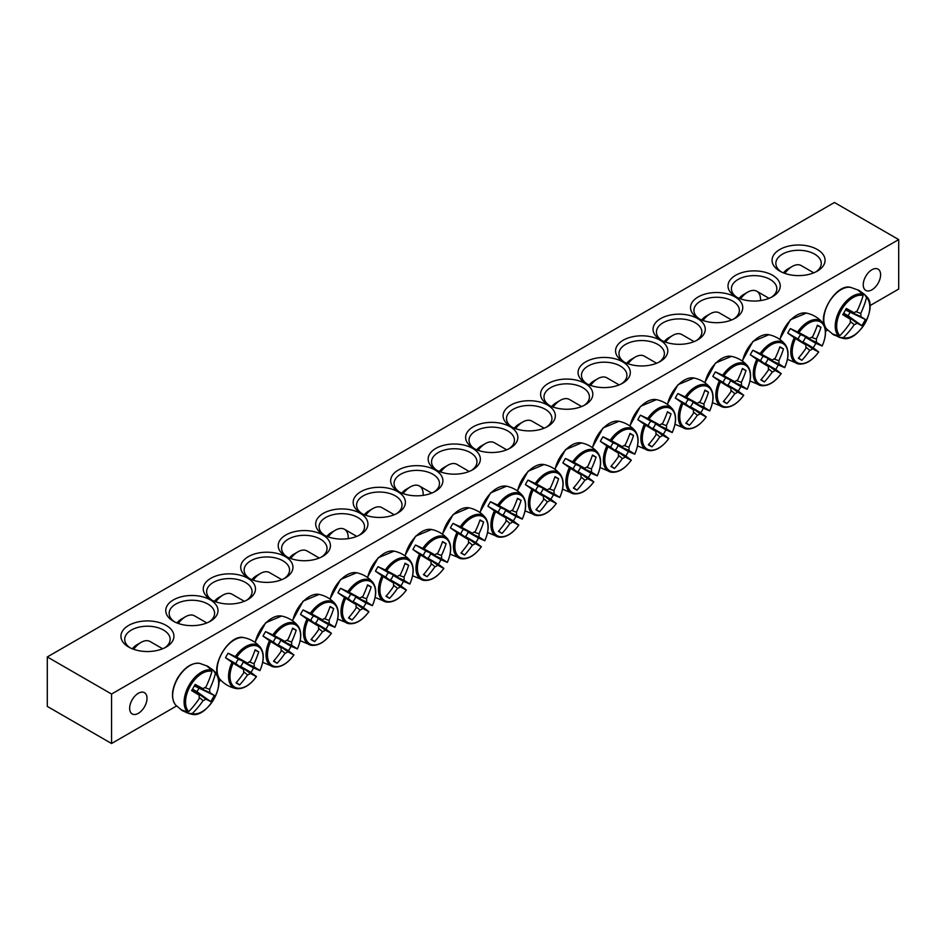 <?xml version="1.0" encoding="UTF-8"?>
<svg xmlns="http://www.w3.org/2000/svg" width="946" height="946" viewBox="0 0 946 946"><rect width="100%" height="100%" fill="white"/><g stroke="black" fill="none" stroke-linecap="round" stroke-linejoin="round"><path stroke-width="1.42" d="M174.691 621.936A22.716 13.114 180 0 1 169.157 613.351A22.716 13.114 180 0 1 183.181 601.242A22.716 13.114 180 0 1 207.943 604.08A22.716 13.114 180 0 1 214.6 613.351A22.716 13.114 180 0 1 209.066 621.936M898.7 239.586L834.443 202.491L47.3 656.95L111.557 694.045L898.7 239.586L898.7 289.05L869.942 305.653M827.655 330.071L825.503 331.313M220.962 680.34L218.81 681.581M176.524 706L111.557 743.509L47.3 706.414L47.3 656.95M210.355 599.906A26.121 15.089 0 0 0 173.402 599.906A26.121 15.089 0 0 0 173.402 621.238A26.121 15.089 0 0 0 210.355 621.238A26.121 15.089 0 0 0 210.355 599.906M247.828 578.266A26.121 15.089 0 0 0 210.887 578.266A26.121 15.089 0 0 0 210.887 599.598A26.121 15.089 0 0 0 247.84 599.598A26.121 15.089 0 0 0 247.828 578.266M322.799 534.987A26.121 15.089 0 0 0 285.858 534.987A26.121 15.089 0 0 0 285.858 556.319A26.121 15.089 0 0 0 322.799 556.319A26.121 15.089 0 0 0 322.799 534.987M397.769 491.707A26.121 15.089 0 0 0 360.816 491.707A26.121 15.089 0 0 0 360.816 513.039A26.121 15.089 0 0 0 397.769 513.039A26.121 15.089 0 0 0 397.769 491.707M472.728 448.428A26.121 15.089 0 0 0 435.787 448.428A26.121 15.089 0 0 0 435.787 469.748A26.121 15.089 0 0 0 472.728 469.748A26.121 15.089 0 0 0 472.728 448.428M698.172 318.27A26.121 15.089 0 0 0 735.113 318.27A26.121 15.089 0 0 0 735.113 296.938A26.121 15.089 0 0 0 698.172 296.938A26.121 15.089 0 0 0 698.16 318.27A26.121 15.089 0 0 0 698.172 318.27M623.201 361.549A26.121 15.089 0 0 0 660.142 361.549A26.121 15.089 0 0 0 660.142 340.217A26.121 15.089 0 0 0 623.201 340.217A26.121 15.089 0 0 0 623.201 361.549L623.201 361.549M548.231 404.829A26.121 15.089 0 0 0 585.184 404.829A26.121 15.089 0 0 0 585.184 383.497A26.121 15.089 0 0 0 548.231 383.497A26.121 15.089 0 0 0 548.231 404.829L548.231 404.829M473.272 448.108A26.121 15.089 0 0 0 510.213 448.108A26.121 15.089 0 0 0 510.213 426.776A26.121 15.089 0 0 0 473.272 426.776A26.121 15.089 0 0 0 473.272 448.108L473.272 448.108M779.823 271.124A26.5 15.302 0 0 0 817.309 271.124A26.5 15.302 0 0 0 817.309 249.484A26.5 15.302 0 0 0 779.823 249.484A26.5 15.302 0 0 0 779.823 271.124L779.823 271.124M128.691 647.052A26.5 15.302 0 0 0 166.177 647.052A26.5 15.302 0 0 0 166.177 625.412A26.5 15.302 0 0 0 128.691 625.412A26.5 15.302 0 0 0 128.691 647.052L128.691 647.052M510.745 426.469A26.121 15.089 0 0 0 547.699 426.469A26.121 15.089 0 0 0 547.699 405.136A26.121 15.089 0 0 0 510.745 405.136A26.121 15.089 0 0 0 510.745 426.469L510.745 426.469M585.716 383.189A26.121 15.089 0 0 0 622.669 383.189A26.121 15.089 0 0 0 622.669 361.857A26.121 15.089 0 0 0 585.716 361.857A26.121 15.089 0 0 0 585.716 383.189L585.716 383.189M660.686 339.91A26.121 15.089 0 0 0 697.628 339.91A26.121 15.089 0 0 0 697.628 318.577A26.121 15.089 0 0 0 660.686 318.577A26.121 15.089 0 0 0 660.686 339.91L660.686 339.91M735.645 296.63A26.121 15.089 0 0 0 772.598 296.63A26.121 15.089 0 0 0 772.598 275.298A26.121 15.089 0 0 0 735.645 275.298A26.121 15.089 0 0 0 735.645 296.63L735.645 296.63M435.255 470.067A26.121 15.089 0 0 0 398.301 470.067A26.121 15.089 0 0 0 398.301 491.4A26.121 15.089 0 0 0 435.255 491.4A26.121 15.089 0 0 0 435.255 470.067M360.284 513.347A26.121 15.089 0 0 0 323.331 513.347A26.121 15.089 0 0 0 323.331 534.679A26.121 15.089 0 0 0 360.284 534.679A26.121 15.089 0 0 0 360.284 513.347M285.314 556.626A26.121 15.089 0 0 0 248.372 556.626A26.121 15.089 0 0 0 248.372 577.959A26.121 15.089 0 0 0 285.314 577.959A26.121 15.089 0 0 0 285.314 556.626M212.176 600.296A22.716 13.114 180 0 1 206.642 591.711A22.716 13.114 180 0 1 220.666 579.591A22.716 13.114 180 0 1 245.428 582.44A22.716 13.114 180 0 1 252.074 591.711A22.716 13.114 180 0 1 246.539 600.296M249.661 578.656A22.716 13.114 180 0 1 244.127 570.071A22.716 13.114 180 0 1 258.152 557.951A22.716 13.114 180 0 1 282.913 560.801A22.716 13.114 180 0 1 289.559 570.071A22.716 13.114 180 0 1 284.025 578.656M287.146 557.017A22.716 13.114 180 0 1 281.612 548.432A22.716 13.114 180 0 1 295.637 536.311A22.716 13.114 180 0 1 320.387 539.161A22.716 13.114 180 0 1 327.044 548.432A22.716 13.114 180 0 1 321.51 557.017M324.62 535.365A22.716 13.114 180 0 1 319.086 526.792A22.716 13.114 180 0 1 333.11 514.671A22.716 13.114 180 0 1 357.872 517.521A22.716 13.114 180 0 1 364.529 526.792A22.716 13.114 180 0 1 358.995 535.365M362.105 513.725A22.716 13.114 180 0 1 356.571 505.152A22.716 13.114 180 0 1 370.596 493.032A22.716 13.114 180 0 1 395.357 495.881A22.716 13.114 180 0 1 402.015 505.152A22.716 13.114 180 0 1 396.48 513.725M399.59 492.086A22.716 13.114 180 0 1 394.056 483.512A22.716 13.114 180 0 1 408.081 471.392A22.716 13.114 180 0 1 432.842 474.242A22.716 13.114 180 0 1 439.488 483.512A22.716 13.114 180 0 1 433.966 492.086M437.076 470.446A22.716 13.114 180 0 1 431.542 461.873A22.716 13.114 180 0 1 445.566 449.752A22.716 13.114 180 0 1 470.328 452.59A22.716 13.114 180 0 1 476.973 461.873A22.716 13.114 180 0 1 471.439 470.446M736.934 297.328A22.716 13.114 180 0 1 731.4 288.743A22.716 13.114 180 0 1 754.128 275.629A22.716 13.114 180 0 1 776.843 288.743A22.716 13.114 180 0 1 771.309 297.328M699.461 318.968A22.716 13.114 180 0 1 693.926 310.383A22.716 13.114 180 0 1 716.642 297.269A22.716 13.114 180 0 1 739.358 310.383A22.716 13.114 180 0 1 733.824 318.968M661.975 340.607A22.716 13.114 180 0 1 656.441 332.022A22.716 13.114 180 0 1 679.157 318.908A22.716 13.114 180 0 1 701.873 332.022A22.716 13.114 180 0 1 696.339 340.607M624.49 362.247A22.716 13.114 180 0 1 618.956 353.662A22.716 13.114 180 0 1 641.672 340.548A22.716 13.114 180 0 1 664.388 353.662A22.716 13.114 180 0 1 658.854 362.247M587.005 383.887A22.716 13.114 180 0 1 581.471 375.302A22.716 13.114 180 0 1 604.187 362.188A22.716 13.114 180 0 1 626.914 375.302A22.716 13.114 180 0 1 621.38 383.887M549.52 405.527A22.716 13.114 180 0 1 543.985 396.953A22.716 13.114 180 0 1 566.713 383.828A22.716 13.114 180 0 1 589.429 396.953A22.716 13.114 180 0 1 583.895 405.527M512.034 427.166A22.716 13.114 180 0 1 506.512 418.593A22.716 13.114 180 0 1 529.228 405.467A22.716 13.114 180 0 1 551.944 418.593A22.716 13.114 180 0 1 546.41 427.166M863.249 284.793A12.274 7.083 -60 0 1 868.605 272.436A12.274 7.083 -60 0 1 878.065 269.149A12.274 7.083 -60 0 1 878.065 283.327A12.274 7.083 -60 0 1 865.791 290.41A12.274 7.083 -60 0 1 863.249 284.793M129.649 708.329A12.274 7.083 -60 0 1 135.006 695.972A12.274 7.083 -60 0 1 144.466 692.685A12.274 7.083 -60 0 1 144.466 706.863A12.274 7.083 -60 0 1 132.192 713.946A12.274 7.083 -60 0 1 129.649 708.329M474.561 448.806A22.716 13.114 180 0 1 469.027 440.233A22.716 13.114 180 0 1 491.743 427.119A22.716 13.114 180 0 1 514.458 440.233A22.716 13.114 180 0 1 508.924 448.806M130.134 647.821A22.716 13.114 180 0 1 124.718 639.319A22.716 13.114 180 0 1 147.434 626.205A22.716 13.114 180 0 1 170.15 639.319A22.716 13.114 180 0 1 164.734 647.821M781.266 271.892A22.716 13.114 180 0 1 775.85 263.39A22.716 13.114 180 0 1 798.566 250.276A22.716 13.114 180 0 1 821.282 263.39A22.716 13.114 180 0 1 815.866 271.892M111.557 694.045L111.557 743.509M834.81 335.31A25.554 14.758 -60 0 1 833.45 334.683A25.554 14.758 -60 0 1 833.249 334.553A25.554 14.758 -60 0 1 832.22 333.82L838.724 336.149L839.918 335.664A23.437 13.528 -60 0 1 841.514 309.839A23.437 13.528 -60 0 1 863.095 295.53L862.918 294.253L857.632 289.783A25.554 14.758 -60 0 1 858.791 290.304A25.554 14.758 -60 0 1 860.233 291.285L864.396 294.289L866.548 297.529A23.437 13.528 -60 0 1 864.951 323.366A23.437 13.528 -60 0 1 843.383 337.663L839.492 337.415L834.916 335.12M839.918 335.664A75.68 57.741 -60 0 0 850.466 322.515A7.509 4.34 -60 0 1 850.466 319.334A75.68 3.808 -145.9 0 1 842.744 314.663A74.663 56.973 -60 0 0 846.315 308.479A75.68 3.808 25.9 0 1 854.226 312.83A7.509 4.34 -60 0 1 856.97 311.246A75.68 57.741 -60 0 0 863.095 295.53M866.548 297.529A75.68 65.357 120 0 1 860.73 313.422A7.509 4.34 -60 0 1 860.73 316.591A75.68 3.808 25.9 0 1 865.401 319.5A74.663 64.494 120 0 1 861.83 325.684A75.68 3.808 -145.9 0 1 856.97 323.094A7.509 4.34 -60 0 1 854.226 324.679A75.68 65.357 120 0 1 843.383 337.663M855.905 311.66L860.73 313.422M784.802 273.382A18.175 10.489 -60 0 1 792.145 266.488A18.175 10.489 -60 0 1 801.227 265.59L813.785 272.838M792.145 266.488L787.852 268.96A12.121 7 120 0 0 783.477 272.886M843.489 313.457L856.97 323.094M854.226 324.679L850.3 321.38M850.466 319.334L843.217 313.895M860.73 316.591L845.641 309.72M845.89 309.271L854.226 312.83M865.401 319.5L845.499 309.981M861.83 325.684L848.101 315.787L849.957 312.558M843.631 313.209L848.101 315.787M206.5 665.712A25.554 14.758 -60 0 1 207.659 666.232A25.554 14.758 -60 0 1 207.86 666.351A25.554 14.758 -60 0 1 209.101 667.214L213.264 670.217L215.416 673.457A23.437 13.528 -60 0 1 213.82 699.295A23.437 13.528 -60 0 1 192.239 713.591L188.36 713.343L183.678 711.238A25.554 14.758 -60 0 1 182.117 710.481A25.554 14.758 -60 0 1 181.088 709.748L187.592 712.078L188.786 711.593A23.437 13.528 -60 0 1 190.383 685.767A23.437 13.528 -60 0 1 211.963 671.459L211.786 670.182L206.5 665.712M215.416 673.457A75.68 65.357 120 0 1 209.598 689.35A7.509 4.34 -60 0 1 209.598 692.519A75.68 3.808 25.9 0 1 214.269 695.428A74.663 64.494 120 0 1 210.698 701.613A75.68 3.808 -145.9 0 1 205.838 699.023A7.509 4.34 -60 0 1 203.094 700.608A75.68 65.357 120 0 1 192.239 713.591M203.094 700.608L199.168 697.308M188.786 711.593A75.68 57.741 -60 0 0 199.334 698.432A7.509 4.34 -60 0 1 199.334 695.263A75.68 3.808 -145.9 0 1 191.612 690.592A74.663 56.973 -60 0 0 195.172 684.407A75.68 3.808 25.9 0 1 203.094 688.759A7.509 4.34 -60 0 1 205.838 687.174A75.68 57.741 -60 0 0 211.963 671.459M133.67 649.311A18.175 10.489 -60 0 1 141.013 642.417A18.175 10.489 -60 0 1 150.095 641.518L162.653 648.767M141.013 642.417L136.721 644.888A12.121 7 120 0 0 132.345 648.814M194.758 685.2L203.094 688.759M204.774 687.588L209.598 689.35M209.598 692.519L194.509 685.649M199.334 695.263L192.085 689.823M192.345 689.386L205.838 699.023M214.269 695.428L194.368 685.909M210.698 701.613L196.957 691.715L198.826 688.487M192.499 689.137L196.957 691.715M525.397 484.6A25.554 14.758 -60 0 1 526.626 482.318A25.554 14.758 -60 0 1 527.986 480.107L536.548 484.056A23.437 13.528 -60 0 1 558.128 473.449A23.437 13.528 -60 0 1 559.725 497.43L553.41 494.782A25.554 14.758 -60 0 1 550.809 499.275L556.272 503.426A23.437 13.528 -60 0 1 534.691 514.033A23.437 13.528 -60 0 1 533.095 490.052L525.397 484.6L535.862 490.655A5.168 2.98 -60 0 1 538.463 486.161L547.403 489.981A7.509 4.34 -60 0 1 550.146 488.396A75.68 57.741 -60 0 0 555.006 476.666A74.663 3.76 25.9 0 1 558.578 478.723A75.68 65.357 120 0 1 553.895 490.56A7.509 4.34 -60 0 1 553.895 493.729A75.68 3.808 25.9 0 1 559.725 497.43L559.464 497.383M553.895 493.729L542.933 488.739A5.168 2.98 -60 0 1 540.332 493.233L550.809 499.275M553.41 494.782L542.933 488.739M536.548 484.056A75.68 3.808 25.9 0 1 547.403 489.981M556.094 503.225L556.272 503.426A75.68 3.808 -145.9 0 1 550.146 500.233A7.509 4.34 -60 0 1 547.403 501.818A75.68 65.357 120 0 1 539.48 511.786A74.663 3.76 -145.9 0 1 535.921 509.728A75.68 57.741 -60 0 0 543.643 499.654A7.509 4.34 -60 0 1 543.643 496.484A75.68 3.808 -145.9 0 1 533.095 490.052M540.332 493.233L550.146 500.233M478.132 450.32A18.175 10.489 -60 0 1 485.31 443.627A18.175 10.489 -60 0 1 494.403 442.728L506.689 449.823M485.31 443.627L481.029 446.098A12.121 7 120 0 0 476.808 449.823M543.643 496.484L535.862 490.655M547.403 501.818L543.477 498.53M549.082 488.81L553.895 490.56M539.48 511.786L536.193 509.409M558.578 478.723L554.876 477.056M538.463 486.161L527.986 480.107M562.87 462.961A25.554 14.758 -60 0 1 564.112 460.678A25.554 14.758 -60 0 1 565.471 458.467L574.033 462.417A23.437 13.528 -60 0 1 595.613 451.81A23.437 13.528 -60 0 1 597.21 475.791L590.883 473.142A25.554 14.758 -60 0 1 588.294 477.635L593.745 481.786A23.437 13.528 -60 0 1 572.176 492.393A23.437 13.528 -60 0 1 570.568 468.412L562.87 462.961L573.347 469.015A5.168 2.98 -60 0 1 575.948 464.521L584.888 468.341A7.509 4.34 -60 0 1 587.632 466.756A75.68 57.741 -60 0 0 592.492 455.026A74.663 3.76 25.9 0 1 596.051 457.084A75.68 65.357 120 0 1 591.38 468.92A7.509 4.34 -60 0 1 591.38 472.089A75.68 3.808 25.9 0 1 597.21 475.791L596.938 475.743M591.38 472.089L580.418 467.099A5.168 2.98 -60 0 1 577.817 471.593L588.294 477.635M590.883 473.142L580.418 467.099M574.033 462.417A75.68 3.808 25.9 0 1 584.888 468.341M593.568 481.585L593.745 481.786A75.68 3.808 -145.9 0 1 587.632 478.593A7.509 4.34 -60 0 1 584.888 480.178A75.68 65.357 120 0 1 576.965 490.146A74.663 3.76 -145.9 0 1 573.406 488.089A75.68 57.741 -60 0 0 581.128 478.014A7.509 4.34 -60 0 1 581.128 474.845A75.68 3.808 -145.9 0 1 570.568 468.412M577.817 471.593L587.632 478.593M515.605 428.68A18.175 10.489 -60 0 1 522.795 421.987A18.175 10.489 -60 0 1 531.889 421.088L544.163 428.183M522.795 421.987L518.514 424.458A12.121 7 120 0 0 514.293 428.183M581.128 474.845L573.347 469.015M584.888 480.178L580.962 476.879M586.567 467.17L591.38 468.92M576.965 490.146L573.678 487.769M596.051 457.084L592.362 455.416M575.948 464.521L565.471 458.467M600.355 441.321A25.554 14.758 -60 0 1 601.585 439.039A25.554 14.758 -60 0 1 602.957 436.827L611.518 440.777A23.437 13.528 -60 0 1 633.087 430.17A23.437 13.528 -60 0 1 634.695 454.151L628.369 451.502A25.554 14.758 -60 0 1 625.779 455.996L631.23 460.146A23.437 13.528 -60 0 1 609.662 470.753A23.437 13.528 -60 0 1 608.053 446.772L600.355 441.321L610.832 447.363A5.168 2.98 -60 0 1 613.422 442.882L622.362 446.701A7.509 4.34 -60 0 1 625.117 445.117A75.68 57.741 -60 0 0 629.977 433.386A74.663 3.76 25.9 0 1 633.536 435.444A75.68 65.357 120 0 1 628.865 447.281A7.509 4.34 -60 0 1 628.865 450.45A75.68 3.808 25.9 0 1 634.695 454.151L634.423 454.104M628.865 450.45L617.892 445.46A5.168 2.98 -60 0 1 615.302 449.953L625.779 455.996M628.369 451.502L617.892 445.46M611.518 440.777A75.68 3.808 25.9 0 1 622.362 446.701M631.053 459.945L631.23 460.146A75.68 3.808 -145.9 0 1 625.117 456.953A7.509 4.34 -60 0 1 622.362 458.538A75.68 65.357 120 0 1 614.451 468.507A74.663 3.76 -145.9 0 1 610.891 466.449A75.68 57.741 -60 0 0 618.613 456.374A7.509 4.34 -60 0 1 618.613 453.205A75.68 3.808 -145.9 0 1 608.053 446.772M615.302 449.953L625.117 456.953M553.091 407.04A18.175 10.489 -60 0 1 560.28 400.347A18.175 10.489 -60 0 1 569.374 399.449L581.648 406.544M560.28 400.347L556 402.819A12.121 7 120 0 0 551.778 406.544M618.613 453.205L610.832 447.363M622.362 458.538L618.436 455.239M624.053 445.531L628.865 447.281M614.451 468.507L611.163 466.13M633.536 435.444L629.835 433.776M613.422 442.882L602.957 436.827M637.841 419.681A25.554 14.758 -60 0 1 639.07 417.399A25.554 14.758 -60 0 1 640.43 415.188L649.003 419.137A23.437 13.528 -60 0 1 670.572 408.53A23.437 13.528 -60 0 1 672.18 432.511L665.854 429.862A25.554 14.758 -60 0 1 663.264 434.356L668.716 438.506A23.437 13.528 -60 0 1 647.147 449.114A23.437 13.528 -60 0 1 645.539 425.132L637.841 419.681L648.317 425.724A5.168 2.98 -60 0 1 650.907 421.23L659.847 425.061A7.509 4.34 -60 0 1 662.59 423.477A75.68 57.741 -60 0 0 667.462 411.747A74.663 3.76 25.9 0 1 671.021 413.804A75.68 65.357 120 0 1 666.351 425.641A7.509 4.34 -60 0 1 666.351 428.81A75.68 3.808 25.9 0 1 672.18 432.511L671.908 432.464M666.351 428.81L655.377 423.82A5.168 2.98 -60 0 1 652.787 428.313L663.264 434.356M665.854 429.862L655.377 423.82M649.003 419.137A75.68 3.808 25.9 0 1 659.847 425.061M668.538 438.305L668.716 438.506A75.68 3.808 -145.9 0 1 662.59 435.314A7.509 4.34 -60 0 1 659.847 436.898A75.68 65.357 120 0 1 651.936 446.867A74.663 3.76 -145.9 0 1 648.365 444.809A75.68 57.741 -60 0 0 656.098 434.734A7.509 4.34 -60 0 1 656.098 431.553A75.68 3.808 -145.9 0 1 645.539 425.132M652.787 428.313L662.59 435.314M590.576 385.4A18.175 10.489 -60 0 1 597.766 378.707A18.175 10.489 -60 0 1 606.847 377.809L619.133 384.904M597.766 378.707L593.485 381.179A12.121 7 120 0 0 589.263 384.904M656.098 431.553L648.317 425.724M659.847 436.898L655.921 433.599M661.538 423.891L666.351 425.641M651.936 446.867L648.637 444.49M671.021 413.804L667.32 412.137M650.907 421.23L640.43 415.188M675.326 398.041A25.554 14.758 -60 0 1 676.556 395.759A25.554 14.758 -60 0 1 677.915 393.548L686.489 397.486A23.437 13.528 -60 0 1 708.057 386.89A23.437 13.528 -60 0 1 709.654 410.871L703.339 408.223A25.554 14.758 -60 0 1 700.738 412.716L706.201 416.867A23.437 13.528 -60 0 1 684.62 427.474A23.437 13.528 -60 0 1 683.024 403.481L675.326 398.041L685.803 404.084A5.168 2.98 -60 0 1 688.392 399.59L697.332 403.422A7.509 4.34 -60 0 1 700.075 401.825A75.68 57.741 -60 0 0 704.936 390.107A74.663 3.76 25.9 0 1 708.507 392.164A75.68 65.357 120 0 1 703.836 404.001A7.509 4.34 -60 0 1 703.836 407.17A75.68 3.808 25.9 0 1 709.654 410.871L709.394 410.824M703.836 407.17L692.862 402.18A5.168 2.98 -60 0 1 690.273 406.674L700.738 412.716M703.339 408.223L692.862 402.18M686.489 397.486A75.68 3.808 25.9 0 1 697.332 403.422M706.023 416.666L706.201 416.867A75.68 3.808 -145.9 0 1 700.075 413.674A7.509 4.34 -60 0 1 697.332 415.259A75.68 65.357 120 0 1 689.421 425.227A74.663 3.76 -145.9 0 1 685.85 423.169A75.68 57.741 -60 0 0 693.584 413.095A7.509 4.34 -60 0 1 693.584 409.914A75.68 3.808 -145.9 0 1 683.024 403.481M690.273 406.674L700.075 413.674M628.061 363.761A18.175 10.489 -60 0 1 635.251 357.068A18.175 10.489 -60 0 1 644.332 356.169L656.619 363.252M635.251 357.068L630.958 359.539A12.121 7 120 0 0 626.749 363.264M693.584 409.914L685.803 404.084M697.332 415.259L693.406 411.959M699.011 402.251L703.836 404.001M689.421 425.227L686.122 422.85M708.507 392.164L704.805 390.497M688.392 399.59L677.915 393.548M712.811 376.402A25.554 14.758 -60 0 1 714.041 374.119A25.554 14.758 -60 0 1 715.401 371.908L723.962 375.846A23.437 13.528 -60 0 1 745.543 365.251A23.437 13.528 -60 0 1 747.139 389.232L740.824 386.583A25.554 14.758 -60 0 1 738.223 391.076L743.686 395.227A23.437 13.528 -60 0 1 722.105 405.834A23.437 13.528 -60 0 1 720.509 381.841L712.811 376.402L723.276 382.444A5.168 2.98 -60 0 1 725.878 377.951L734.817 381.77A7.509 4.34 -60 0 1 737.561 380.186A75.68 57.741 -60 0 0 742.421 368.467A74.663 3.76 25.9 0 1 745.992 370.525A75.68 65.357 120 0 1 741.321 382.361A7.509 4.34 -60 0 1 741.321 385.53A75.68 3.808 25.9 0 1 747.139 389.232L746.879 389.184M741.321 385.53L730.347 380.54A5.168 2.98 -60 0 1 727.758 385.034L738.223 391.076M740.824 386.583L730.347 380.54M723.962 375.846A75.68 3.808 25.9 0 1 734.817 381.77M743.509 395.026L743.686 395.227A75.68 3.808 -145.9 0 1 737.561 392.034A7.509 4.34 -60 0 1 734.817 393.619A75.68 65.357 120 0 1 726.895 403.587A74.663 3.76 -145.9 0 1 723.335 401.53A75.68 57.741 -60 0 0 731.057 391.455A7.509 4.34 -60 0 1 731.057 388.274A75.68 3.808 -145.9 0 1 720.509 381.841M727.758 385.034L737.561 392.034M665.546 342.121A18.175 10.489 -60 0 1 672.736 335.428A18.175 10.489 -60 0 1 681.818 334.529L694.104 341.612M672.736 335.428L668.444 337.899A12.121 7 120 0 0 664.222 341.624M731.057 388.274L723.276 382.444M734.817 393.619L730.891 390.32M736.496 380.599L741.321 382.361M726.895 403.587L723.607 401.21M745.992 370.525L742.291 368.857M725.878 377.951L715.401 371.908M750.296 354.762A25.554 14.758 -60 0 1 751.526 352.48A25.554 14.758 -60 0 1 752.886 350.268L761.447 354.206A23.437 13.528 -60 0 1 783.028 343.599A23.437 13.528 -60 0 1 784.624 367.592L778.298 364.943A25.554 14.758 -60 0 1 775.708 369.437L781.16 373.587A23.437 13.528 -60 0 1 759.591 384.194A23.437 13.528 -60 0 1 757.994 360.201L750.296 354.762L760.761 360.804A5.168 2.98 -60 0 1 763.363 356.311L772.303 360.13A7.509 4.34 -60 0 1 775.046 358.546A75.68 57.741 -60 0 0 779.906 346.815A74.663 3.76 25.9 0 1 783.477 348.885A75.68 65.357 120 0 1 778.795 360.722A7.509 4.34 -60 0 1 778.795 363.891A75.68 3.808 25.9 0 1 784.624 367.592L784.364 367.545M778.795 363.891L767.833 358.901A5.168 2.98 -60 0 1 765.231 363.382L775.708 369.437M778.298 364.943L767.833 358.901M761.447 354.206A75.68 3.808 25.9 0 1 772.303 360.13M780.982 373.374L781.16 373.587A75.68 3.808 -145.9 0 1 775.046 370.394A7.509 4.34 -60 0 1 772.303 371.979A75.68 65.357 120 0 1 764.38 381.948A74.663 3.76 -145.9 0 1 760.821 379.878A75.68 57.741 -60 0 0 768.542 369.815A7.509 4.34 -60 0 1 768.542 366.634A75.68 3.808 -145.9 0 1 757.994 360.201M765.231 363.382L775.046 370.394M703.02 320.481A18.175 10.489 -60 0 1 710.21 313.788A18.175 10.489 -60 0 1 719.303 312.89L731.577 319.973M710.21 313.788L705.929 316.26A12.121 7 120 0 0 701.707 319.985M768.542 366.634L760.761 360.804M772.303 371.979L768.377 368.68M773.982 358.96L778.795 360.722M764.38 381.948L761.092 379.571M783.477 348.885L779.776 347.217M763.363 356.311L752.886 350.268M787.77 333.122A25.554 14.758 -60 0 1 788.999 330.828A25.554 14.758 -60 0 1 790.371 328.629L798.932 332.566A23.437 13.528 -60 0 1 820.501 321.959A23.437 13.528 -60 0 1 822.109 345.952L815.783 343.303A25.554 14.758 -60 0 1 813.193 347.797L818.645 351.947A23.437 13.528 -60 0 1 797.076 362.555A23.437 13.528 -60 0 1 795.468 338.562L787.77 333.122L798.247 339.165A5.168 2.98 -60 0 1 800.836 334.671L809.776 338.491A7.509 4.34 -60 0 1 812.531 336.906A75.68 57.741 -60 0 0 817.391 325.176A74.663 3.76 25.9 0 1 820.951 327.233A75.68 65.357 120 0 1 816.28 339.07A7.509 4.34 -60 0 1 816.28 342.251A75.68 3.808 25.9 0 1 822.109 345.952L821.838 345.905M816.28 342.251L805.318 337.249A5.168 2.98 -60 0 1 802.716 341.743L813.193 347.797M815.783 343.303L805.318 337.249M798.932 332.566A75.68 3.808 25.9 0 1 809.776 338.491M818.467 351.735L818.645 351.947A75.68 3.808 -145.9 0 1 812.531 348.755A7.509 4.34 -60 0 1 809.776 350.339A75.68 65.357 120 0 1 801.865 360.296A74.663 3.76 -145.9 0 1 798.306 358.238A75.68 57.741 -60 0 0 806.027 348.163A7.509 4.34 -60 0 1 806.027 344.994A75.68 3.808 -145.9 0 1 795.468 338.562M802.716 341.743L812.531 348.755M740.505 298.841A18.175 10.489 -60 0 1 747.695 292.148A18.175 10.489 -60 0 1 756.788 291.25A18.175 10.489 -60 0 1 760.513 300.591M747.695 292.148L743.414 294.62A12.121 7 120 0 0 739.193 298.345M806.027 344.994L798.247 339.165M809.776 350.339L805.85 347.04M811.467 337.32L816.28 339.07M801.865 360.296L798.578 357.931M820.951 327.233L817.261 325.578M800.836 334.671L790.371 328.629M487.911 506.24A25.554 14.758 -60 0 1 489.141 503.958A25.554 14.758 -60 0 1 490.501 501.747L499.074 505.696A23.437 13.528 -60 0 1 520.643 495.089A23.437 13.528 -60 0 1 522.239 519.07L515.925 516.421A25.554 14.758 -60 0 1 513.323 520.915L518.786 525.065A23.437 13.528 -60 0 1 497.206 535.673A23.437 13.528 -60 0 1 495.609 511.691L487.911 506.24L498.388 512.294A5.168 2.98 -60 0 1 500.978 507.801L509.918 511.62A7.509 4.34 -60 0 1 512.661 510.036A75.68 57.741 -60 0 0 517.521 498.305A74.663 3.76 25.9 0 1 521.092 500.363A75.68 65.357 120 0 1 516.421 512.2A7.509 4.34 -60 0 1 516.421 515.369A75.68 3.808 25.9 0 1 522.239 519.07L521.979 519.023M516.421 515.369L505.448 510.379A5.168 2.98 -60 0 1 502.858 514.872L513.323 520.915M515.925 516.421L505.448 510.379M499.074 505.696A75.68 3.808 25.9 0 1 509.918 511.62M518.609 524.864L518.786 525.065A75.68 3.808 -145.9 0 1 512.661 521.873A7.509 4.34 -60 0 1 509.918 523.457A75.68 65.357 120 0 1 502.007 533.426A74.663 3.76 -145.9 0 1 498.436 531.368A75.68 57.741 -60 0 0 506.157 521.293A7.509 4.34 -60 0 1 506.157 518.124A75.68 3.808 -145.9 0 1 495.609 511.691M502.858 514.872L512.661 521.873M440.647 471.959A18.175 10.489 -60 0 1 447.836 465.266A18.175 10.489 -60 0 1 456.918 464.368L469.204 471.463M447.836 465.266L443.544 467.75A12.121 7 120 0 0 439.322 471.463M506.157 518.124L498.388 512.294M509.918 523.457L505.992 520.17M511.597 510.45L516.421 512.2M502.007 533.426L498.708 531.061M521.092 500.363L517.391 498.696M500.978 507.801L490.501 501.747M450.426 527.88A25.554 14.758 -60 0 1 451.656 525.598A25.554 14.758 -60 0 1 453.016 523.386L461.589 527.336A23.437 13.528 -60 0 1 483.158 516.729A23.437 13.528 -60 0 1 484.766 540.71L478.44 538.061A25.554 14.758 -60 0 1 475.85 542.555L481.301 546.705A23.437 13.528 -60 0 1 459.732 557.312A23.437 13.528 -60 0 1 458.124 533.331L450.426 527.88L460.903 533.934A5.168 2.98 -60 0 1 463.493 529.441L472.432 533.26A7.509 4.34 -60 0 1 475.176 531.676A75.68 57.741 -60 0 0 480.048 519.945A74.663 3.76 25.9 0 1 483.607 522.003A75.68 65.357 120 0 1 478.936 533.84A7.509 4.34 -60 0 1 478.936 537.009A75.68 3.808 25.9 0 1 484.766 540.71L484.494 540.663M478.936 537.009L467.963 532.019A5.168 2.98 -60 0 1 465.373 536.512L475.85 542.555M478.44 538.061L467.963 532.019M461.589 527.336A75.68 3.808 25.9 0 1 472.432 533.26M481.124 546.504L481.301 546.705A75.68 3.808 -145.9 0 1 475.176 543.512A7.509 4.34 -60 0 1 472.432 545.097A75.68 65.357 120 0 1 464.521 555.066A74.663 3.76 -145.9 0 1 460.95 553.008A75.68 57.741 -60 0 0 468.684 542.933A7.509 4.34 -60 0 1 468.684 539.764A75.68 3.808 -145.9 0 1 458.124 533.331M465.373 536.512L475.176 543.512M403.162 493.599A18.175 10.489 -60 0 1 410.351 486.906A18.175 10.489 -60 0 1 419.433 486.008A18.175 10.489 -60 0 1 423.169 495.349M410.351 486.906L406.07 489.389A12.121 7 120 0 0 401.849 493.103M468.684 539.764L460.903 533.934M472.432 545.097L468.507 541.81M474.123 532.09L478.936 533.84M464.521 555.066L461.222 552.701M483.607 522.003L479.906 520.335M463.493 529.441L453.016 523.386M412.941 549.52A25.554 14.758 -60 0 1 414.171 547.237A25.554 14.758 -60 0 1 415.542 545.026L424.104 548.976A23.437 13.528 -60 0 1 445.672 538.369A23.437 13.528 -60 0 1 447.281 562.362L440.954 559.713A25.554 14.758 -60 0 1 438.365 564.194L443.816 568.357A23.437 13.528 -60 0 1 422.247 578.952A23.437 13.528 -60 0 1 420.639 554.971L412.941 549.52L423.418 555.574A5.168 2.98 -60 0 1 426.007 551.08L434.947 554.9A7.509 4.34 -60 0 1 437.702 553.315A75.68 57.741 -60 0 0 442.562 541.585A74.663 3.76 25.9 0 1 446.122 543.643A75.68 65.357 120 0 1 441.451 555.479A7.509 4.34 -60 0 1 441.451 558.66A75.68 3.808 25.9 0 1 447.281 562.362L447.009 562.302M441.451 558.66L430.477 553.658A5.168 2.98 -60 0 1 427.888 558.152L438.365 564.194M440.954 559.713L430.477 553.658M424.104 548.976A75.68 3.808 25.9 0 1 434.947 554.9M443.639 568.144L443.816 568.357A75.68 3.808 -145.9 0 1 437.702 565.152A7.509 4.34 -60 0 1 434.947 566.737A75.68 65.357 120 0 1 427.036 576.705A74.663 3.76 -145.9 0 1 423.465 574.648A75.68 57.741 -60 0 0 431.199 564.573A7.509 4.34 -60 0 1 431.199 561.404A75.68 3.808 -145.9 0 1 420.639 554.971M427.888 558.152L437.702 565.152M365.676 515.239A18.175 10.489 -60 0 1 372.866 508.558A18.175 10.489 -60 0 1 381.959 507.647L394.234 514.742M372.866 508.558L368.585 511.029A12.121 7 120 0 0 364.364 514.742M431.199 561.404L423.418 555.574M434.947 566.737L431.021 563.449M436.638 553.729L441.451 555.479M427.036 576.705L423.749 574.34M446.122 543.643L442.421 541.975M426.007 551.08L415.542 545.026M375.456 571.159A25.554 14.758 -60 0 1 376.685 568.877A25.554 14.758 -60 0 1 378.057 566.678L386.618 570.615A23.437 13.528 -60 0 1 408.199 560.008A23.437 13.528 -60 0 1 409.795 584.001L403.469 581.352A25.554 14.758 -60 0 1 400.879 585.846L406.331 589.997A23.437 13.528 -60 0 1 384.762 600.592A23.437 13.528 -60 0 1 383.154 576.611L375.456 571.159L385.933 577.214A5.168 2.98 -60 0 1 388.522 572.72L397.462 576.54A7.509 4.34 -60 0 1 400.217 574.955A75.68 57.741 -60 0 0 405.077 563.225A74.663 3.76 25.9 0 1 408.637 565.282A75.68 65.357 120 0 1 403.966 577.119A7.509 4.34 -60 0 1 403.966 580.3A75.68 3.808 25.9 0 1 409.795 584.001L409.523 583.942M403.966 580.3L393.004 575.298A5.168 2.98 -60 0 1 390.402 579.792L400.879 585.846M403.469 581.352L393.004 575.298M386.618 570.615A75.68 3.808 25.9 0 1 397.462 576.54M406.153 589.784L406.331 589.997A75.68 3.808 -145.9 0 1 400.217 586.792A7.509 4.34 -60 0 1 397.462 588.388A75.68 65.357 120 0 1 389.551 598.345A74.663 3.76 -145.9 0 1 385.992 596.287A75.68 57.741 -60 0 0 393.713 586.213A7.509 4.34 -60 0 1 393.713 583.043A75.68 3.808 -145.9 0 1 383.154 576.611M390.402 579.792L400.217 586.792M328.191 536.879A18.175 10.489 -60 0 1 335.381 530.198A18.175 10.489 -60 0 1 344.474 529.287A18.175 10.489 -60 0 1 348.211 538.629M335.381 530.198L331.1 532.669A12.121 7 120 0 0 326.878 536.382M393.713 583.043L385.933 577.214M397.462 588.388L393.548 585.089M399.153 575.369L403.966 577.119M389.551 598.345L386.264 595.98M408.637 565.282L404.947 563.615M388.522 572.72L378.057 566.678M337.982 592.811A25.554 14.758 -60 0 1 339.212 590.517A25.554 14.758 -60 0 1 340.572 588.317L349.133 592.255A23.437 13.528 -60 0 1 370.714 581.648A23.437 13.528 -60 0 1 372.31 605.641L365.984 602.992A25.554 14.758 -60 0 1 363.394 607.486L368.845 611.636A23.437 13.528 -60 0 1 347.277 622.243A23.437 13.528 -60 0 1 345.68 598.25L337.982 592.811L348.447 598.853A5.168 2.98 -60 0 1 351.049 594.36L359.988 598.179A7.509 4.34 -60 0 1 362.732 596.595A75.68 57.741 -60 0 0 367.592 584.865A74.663 3.76 25.9 0 1 371.163 586.922A75.68 65.357 120 0 1 366.48 598.759A7.509 4.34 -60 0 1 366.48 601.94A75.68 3.808 25.9 0 1 372.31 605.641L372.05 605.582M366.48 601.94L355.519 596.938A5.168 2.98 -60 0 1 352.917 601.431L363.394 607.486M365.984 602.992L355.519 596.938M349.133 592.255A75.68 3.808 25.9 0 1 359.988 598.179M368.68 611.423L368.845 611.636A75.68 3.808 -145.9 0 1 362.732 608.432A7.509 4.34 -60 0 1 359.988 610.028A75.68 65.357 120 0 1 352.066 619.985A74.663 3.76 -145.9 0 1 348.506 617.927A75.68 57.741 -60 0 0 356.228 607.852A7.509 4.34 -60 0 1 356.228 604.683A75.68 3.808 -145.9 0 1 345.68 598.25M352.917 601.431L362.732 608.432M290.706 558.518A18.175 10.489 -60 0 1 297.895 551.837A18.175 10.489 -60 0 1 306.989 550.939L319.263 558.022M297.895 551.837L293.615 554.309A12.121 7 120 0 0 289.393 558.034M356.228 604.683L348.447 598.853M359.988 610.028L356.063 606.729M361.668 597.009L366.48 598.759M352.066 619.985L348.778 617.62M371.163 586.922L367.462 585.255M351.049 594.36L340.572 588.317M300.497 614.451A25.554 14.758 -60 0 1 301.727 612.157A25.554 14.758 -60 0 1 303.087 609.957L311.648 613.895A23.437 13.528 -60 0 1 333.229 603.288A23.437 13.528 -60 0 1 334.825 627.281L328.51 624.632A25.554 14.758 -60 0 1 325.909 629.125L331.372 633.276A23.437 13.528 -60 0 1 309.791 643.883A23.437 13.528 -60 0 1 308.195 619.89L300.497 614.451L310.962 620.493A5.168 2.98 -60 0 1 313.564 616L322.503 619.819A7.509 4.34 -60 0 1 325.247 618.235A75.68 57.741 -60 0 0 330.107 606.504A74.663 3.76 25.9 0 1 333.678 608.562A75.68 65.357 120 0 1 329.007 620.399A7.509 4.34 -60 0 1 329.007 623.58A75.68 3.808 25.9 0 1 334.825 627.281L334.565 627.233M329.007 623.58L318.033 618.578A5.168 2.98 -60 0 1 315.444 623.071L325.909 629.125M328.51 624.632L318.033 618.578M311.648 613.895A75.68 3.808 25.9 0 1 322.503 619.819M331.195 633.063L331.372 633.276A75.68 3.808 -145.9 0 1 325.247 630.083A7.509 4.34 -60 0 1 322.503 631.668A75.68 65.357 120 0 1 314.58 641.625A74.663 3.76 -145.9 0 1 311.021 639.567A75.68 57.741 -60 0 0 318.743 629.492A7.509 4.34 -60 0 1 318.743 626.323A75.68 3.808 -145.9 0 1 308.195 619.89M315.444 623.071L325.247 630.083M253.232 580.17A18.175 10.489 -60 0 1 260.422 573.477A18.175 10.489 -60 0 1 269.504 572.578L281.79 579.662M260.422 573.477L256.13 575.948A12.121 7 120 0 0 251.908 579.673M318.743 626.323L310.962 620.493M322.503 631.668L318.577 628.369M324.182 618.649L329.007 620.399M314.58 641.625L311.293 639.26M333.678 608.562L329.977 606.906M313.564 616L303.087 609.957M263.012 636.09A25.554 14.758 -60 0 1 264.241 633.808A25.554 14.758 -60 0 1 265.601 631.597L274.174 635.535A23.437 13.528 -60 0 1 295.743 624.928A23.437 13.528 -60 0 1 297.351 648.921L291.025 646.272A25.554 14.758 -60 0 1 288.435 650.765L293.887 654.916A23.437 13.528 -60 0 1 272.306 665.523A23.437 13.528 -60 0 1 270.71 641.53L263.012 636.09L273.489 642.133A5.168 2.98 -60 0 1 276.078 637.639L285.018 641.459A7.509 4.34 -60 0 1 287.761 639.874A75.68 57.741 -60 0 0 292.633 628.144A74.663 3.76 25.9 0 1 296.193 630.202A75.68 65.357 120 0 1 291.522 642.05A7.509 4.34 -60 0 1 291.522 645.219A75.68 3.808 25.9 0 1 297.351 648.921L297.079 648.873M291.522 645.219L280.548 640.217A5.168 2.98 -60 0 1 277.958 644.711L288.435 650.765M291.025 646.272L280.548 640.217M274.174 635.535A75.68 3.808 25.9 0 1 285.018 641.459M293.709 654.703L293.887 654.916A75.68 3.808 -145.9 0 1 287.761 651.723A7.509 4.34 -60 0 1 285.018 653.308A75.68 65.357 120 0 1 277.107 663.264A74.663 3.76 -145.9 0 1 273.536 661.207A75.68 57.741 -60 0 0 281.269 651.132A7.509 4.34 -60 0 1 281.269 647.963A75.68 3.808 -145.9 0 1 270.71 641.53M277.958 644.711L287.761 651.723M215.747 601.81A18.175 10.489 -60 0 1 222.937 595.117A18.175 10.489 -60 0 1 232.018 594.218L244.305 601.301M222.937 595.117L218.656 597.588A12.121 7 120 0 0 214.435 601.313M281.269 647.963L273.489 642.133M285.018 653.308L281.092 650.008M286.697 640.288L291.522 642.05M277.107 663.264L273.808 660.899M296.193 630.202L292.491 628.546M276.078 637.639L265.601 631.597M225.526 657.73A25.554 14.758 -60 0 1 226.756 655.448A25.554 14.758 -60 0 1 228.116 653.237L236.689 657.174A23.437 13.528 -60 0 1 258.258 646.579A23.437 13.528 -60 0 1 259.866 670.56L253.54 667.911A25.554 14.758 -60 0 1 250.95 672.405L256.401 676.556A23.437 13.528 -60 0 1 234.833 687.163A23.437 13.528 -60 0 1 233.224 663.17L225.526 657.73L236.003 663.773A5.168 2.98 -60 0 1 238.593 659.279L247.533 663.099A7.509 4.34 -60 0 1 250.288 661.514A75.68 57.741 -60 0 0 255.148 649.784A74.663 3.76 25.9 0 1 258.707 651.853A75.68 65.357 120 0 1 254.036 663.69A7.509 4.34 -60 0 1 254.036 666.859A75.68 3.808 25.9 0 1 259.866 670.56L259.594 670.513M254.036 666.859L243.063 661.869A5.168 2.98 -60 0 1 240.473 666.351L250.95 672.405M253.54 667.911L243.063 661.869M236.689 657.174A75.68 3.808 25.9 0 1 247.533 663.099M256.224 676.343L256.401 676.556A75.68 3.808 -145.9 0 1 250.288 673.363A7.509 4.34 -60 0 1 247.533 674.947A75.68 65.357 120 0 1 239.622 684.916A74.663 3.76 -145.9 0 1 236.051 682.858A75.68 57.741 -60 0 0 243.784 672.783A7.509 4.34 -60 0 1 243.784 669.602A75.68 3.808 -145.9 0 1 233.224 663.17M240.473 666.351L250.288 673.363M178.262 623.449A18.175 10.489 -60 0 1 185.451 616.757A18.175 10.489 -60 0 1 194.533 615.858L206.819 622.941M185.451 616.757L181.171 619.228A12.121 7 120 0 0 176.949 622.953M243.784 669.602L236.003 663.773M247.533 674.947L243.607 671.648M249.224 661.928L254.036 663.69M239.622 684.916L236.323 682.539M258.707 651.853L255.006 650.186M238.593 659.279L228.116 653.237M826.757 329.102A24.513 14.155 -60 0 1 828.873 302.531A24.513 14.155 -60 0 1 850.821 287.418C835.767 282.759 815.192 318.388 826.757 329.102L833.249 334.565M842.094 338.1A24.419 14.095 120 0 0 842.981 338.313M839.492 337.426L842.969 338.313C857.927 342.689 878.172 307.616 866.903 296.855A24.419 14.095 120 0 0 866.288 296.204M862.918 294.253A24.419 14.095 120 0 0 840.296 309.129A24.419 14.095 120 0 0 838.724 336.149M177.73 678.459A24.513 14.155 -60 0 1 199.689 663.347C191.671 662.531 184.245 667.509 177.434 678.282C171.51 689.575 170.907 698.491 175.625 705.03A24.513 14.155 -60 0 1 177.73 678.459M211.786 670.182A24.419 14.095 120 0 0 189.165 685.058A24.419 14.095 120 0 0 187.592 712.078M190.962 714.029A24.419 14.095 120 0 0 191.837 714.242C206.796 718.617 227.04 683.544 215.771 672.783A24.419 14.095 120 0 0 215.156 672.133M517.592 491.045A24.513 14.155 -60 0 1 522.038 479.669A24.513 14.155 -60 0 1 543.997 464.557L528.045 471.25L517.344 490.868M531.9 489.259A24.419 14.095 120 0 0 536.145 515.452L525.089 510.828M559.784 497.478C564.135 487.438 564.242 479.61 560.079 474.005A24.419 14.095 120 0 0 535.27 483.418M555.077 469.405A24.513 14.155 -60 0 1 559.524 458.03A24.513 14.155 -60 0 1 581.483 442.917L565.531 449.61L554.829 469.228M569.386 467.62A24.419 14.095 120 0 0 573.631 493.812L562.574 489.188M597.269 475.838C601.621 465.799 601.727 457.97 597.565 452.365A24.419 14.095 120 0 0 572.756 461.778M592.563 447.765A24.513 14.155 -60 0 1 597.009 436.39A24.513 14.155 -60 0 1 618.968 421.277L603.016 427.97L592.302 447.588M606.871 445.98A24.419 14.095 120 0 0 611.116 472.172L600.06 467.549M634.754 454.198C639.106 444.159 639.2 436.331 635.05 430.726A24.419 14.095 120 0 0 610.241 440.138M630.048 426.126A24.513 14.155 -60 0 1 634.494 414.75A24.513 14.155 -60 0 1 656.453 399.638L640.501 406.331L629.788 425.937M644.356 424.34A24.419 14.095 120 0 0 648.601 450.533L637.533 445.909M672.228 432.559C676.591 422.519 676.686 414.691 672.535 409.074A24.419 14.095 120 0 0 647.726 418.499M667.533 404.486A24.513 14.155 -60 0 1 671.979 393.11A24.513 14.155 -60 0 1 693.938 377.998L677.986 384.691L667.273 404.297M681.83 402.7A24.419 14.095 120 0 0 686.075 428.893L675.018 424.269M709.713 410.919C714.076 400.879 714.171 393.051 710.008 387.434A24.419 14.095 120 0 0 685.2 396.859M705.007 382.846A24.513 14.155 -60 0 1 709.453 371.471A24.513 14.155 -60 0 1 731.412 356.358L715.46 363.051L704.758 382.657M719.315 381.061A24.419 14.095 120 0 0 723.56 407.253L712.504 402.629M747.198 389.279C751.562 379.228 751.656 371.411 747.494 365.795A24.419 14.095 120 0 0 722.685 375.219M742.492 361.206A24.513 14.155 -60 0 1 746.938 349.831A24.513 14.155 -60 0 1 768.897 334.718L752.945 341.411L742.243 361.017M756.8 359.409A24.419 14.095 120 0 0 761.045 385.613L749.989 380.99M784.683 367.639C789.035 357.588 789.141 349.772 784.979 344.155A24.419 14.095 120 0 0 760.17 353.579M779.977 339.555A24.513 14.155 -60 0 1 784.423 328.191A24.513 14.155 -60 0 1 806.382 313.079L790.43 319.772L779.729 339.378M794.285 337.769A24.419 14.095 120 0 0 798.53 363.962L787.474 359.35M822.169 346C826.52 335.948 826.627 328.12 822.464 322.515A24.419 14.095 120 0 0 797.655 331.94M480.119 512.685A24.513 14.155 -60 0 1 484.565 501.309A24.513 14.155 -60 0 1 506.512 486.197L490.572 492.901L479.859 512.507M494.415 510.899A24.419 14.095 120 0 0 498.66 537.091L487.604 532.468M522.298 519.118C526.662 509.078 526.756 501.25 522.594 495.645A24.419 14.095 120 0 0 497.785 505.058M442.633 534.324A24.513 14.155 -60 0 1 447.08 522.961A24.513 14.155 -60 0 1 469.039 507.836L453.087 514.541L442.373 534.147M456.93 532.539A24.419 14.095 120 0 0 461.187 558.731L450.119 554.108M484.813 540.757C489.177 530.718 489.271 522.89 485.121 517.285A24.419 14.095 120 0 0 460.312 526.697M405.148 555.964A24.513 14.155 -60 0 1 409.594 544.6A24.513 14.155 -60 0 1 431.553 529.488L415.601 536.181L404.888 555.787M419.456 554.179A24.419 14.095 120 0 0 423.702 580.371L412.645 575.747M447.34 562.397C451.691 552.358 451.786 544.529 447.635 538.924A24.419 14.095 120 0 0 422.827 548.337M367.663 577.604A24.513 14.155 -60 0 1 372.109 566.24A24.513 14.155 -60 0 1 394.068 551.128L378.116 557.821L367.415 577.427M381.971 575.818A24.419 14.095 120 0 0 386.216 602.011L375.16 597.399M409.855 584.037C414.206 573.997 414.313 566.169 410.15 560.564A24.419 14.095 120 0 0 385.341 569.977M330.178 599.244A24.513 14.155 -60 0 1 334.624 587.88A24.513 14.155 -60 0 1 356.583 572.768L340.631 579.46L329.929 599.066M344.486 597.458A24.419 14.095 120 0 0 348.731 623.651L337.675 619.039M372.369 605.688C376.721 595.637 376.827 587.809 372.665 582.204A24.419 14.095 120 0 0 347.856 591.617M292.692 620.883A24.513 14.155 -60 0 1 297.15 609.52A24.513 14.155 -60 0 1 319.098 594.407L303.158 601.1L292.444 620.706M307.001 619.098A24.419 14.095 120 0 0 311.246 645.29L300.189 640.678M334.884 627.328C339.247 617.277 339.342 609.449 335.18 603.844A24.419 14.095 120 0 0 310.371 613.268M255.219 642.523A24.513 14.155 -60 0 1 259.665 631.159A24.513 14.155 -60 0 1 281.624 616.047L265.672 622.74L254.959 642.346M269.515 640.738A24.419 14.095 120 0 0 273.772 666.942L262.704 662.318M297.399 648.968C301.762 638.917 301.857 631.088 297.694 625.483A24.419 14.095 120 0 0 272.897 634.908M220.063 679.37A24.513 14.155 -60 0 1 222.18 652.799A24.513 14.155 -60 0 1 244.139 637.687C229.074 633.028 208.51 668.656 220.063 679.37C224.45 684.242 229.854 687.316 236.287 688.582C243.217 689.374 249.945 685.377 256.472 676.579M232.042 662.389A24.419 14.095 120 0 0 236.287 688.582M259.925 670.608C264.277 660.556 264.372 652.74 260.221 647.123A24.419 14.095 120 0 0 235.412 656.548M866.903 296.855L864.408 294.277M858.802 290.316L850.821 287.418M207.671 666.244L199.689 663.347M182.117 710.493L175.625 705.03M188.36 713.355L191.837 714.242M215.771 672.783L213.264 670.206M560.079 474.005C555.775 469.062 550.406 465.917 543.997 464.557M536.145 515.452C543.087 516.244 549.815 512.247 556.331 503.461M597.565 452.365C593.248 447.423 587.892 444.277 581.483 442.917M573.631 493.812C580.572 494.604 587.3 490.607 593.816 481.81M635.05 430.726C630.734 425.783 625.377 422.637 618.968 421.277M611.116 472.172C618.057 472.965 624.786 468.968 631.301 460.17M672.535 409.074C668.219 404.143 662.862 400.998 656.453 399.638M648.601 450.533C655.531 451.325 662.259 447.328 668.787 438.53M710.008 387.434C705.704 382.503 700.347 379.358 693.938 377.998M686.087 428.893C693.016 429.685 699.744 425.688 706.26 416.89M747.494 365.795C743.189 360.864 737.821 357.718 731.412 356.358M723.56 407.253C730.501 408.045 737.23 404.048 743.745 395.251M784.979 344.155C780.675 339.224 775.306 336.078 768.897 334.718M761.045 385.613C767.986 386.406 774.715 382.409 781.23 373.611M822.464 322.515C818.148 317.584 812.791 314.439 806.382 313.079M798.53 363.974C805.472 364.766 812.2 360.769 818.716 351.971M769.063 298.333L756.788 291.25M522.594 495.645C518.29 490.702 512.933 487.557 506.512 486.197M498.672 537.091C505.602 537.896 512.33 533.887 518.846 525.101M485.121 517.285C480.805 512.342 475.448 509.196 469.039 507.836M461.187 558.731C468.116 559.535 474.845 555.527 481.372 546.741M431.719 493.103L419.433 486.008M447.635 538.924C443.319 533.993 437.963 530.836 431.553 529.488M423.702 580.371C430.631 581.175 437.359 577.178 443.887 568.38M410.15 560.564C405.834 555.633 400.477 552.476 394.068 551.128M386.216 602.011C393.158 602.815 399.886 598.818 406.402 590.02M356.748 536.382L344.474 529.287M372.665 582.204C368.361 577.273 362.992 574.127 356.583 572.768M348.731 623.651C355.672 624.455 362.401 620.458 368.916 611.66M335.18 603.844C330.875 598.913 325.519 595.767 319.098 594.407M311.246 645.29C318.187 646.094 324.916 642.098 331.431 633.3M297.694 625.483C293.39 620.552 288.033 617.407 281.624 616.047M273.772 666.942C280.702 667.734 287.43 663.737 293.958 654.939M260.221 647.123C255.905 642.192 250.548 639.047 244.139 637.687"/></g></svg>
